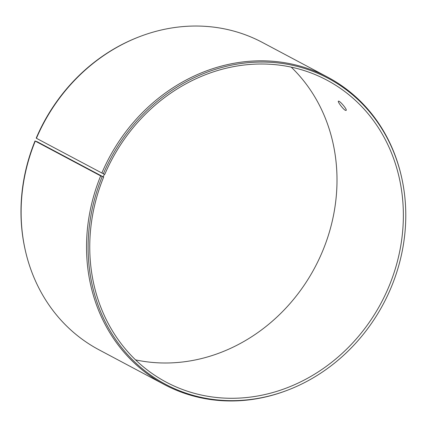<?xml version="1.0" encoding="UTF-8"?>
<svg xmlns="http://www.w3.org/2000/svg" width="427" height="427" viewBox="0 0 427 427"><rect width="100%" height="100%" fill="white"/><g stroke="black" fill="none" stroke-linecap="round" stroke-linejoin="round"><path stroke-width="0.64" d="M291.209 67.13A171.046 152.54 -62 0 1 314.88 267.473A171.046 152.54 -62 0 1 135.546 359.87M37.288 141.796L35.26 141.102L100.665 175.881L103.649 177.082L37.288 141.796M139.282 36.775A174.051 155.214 -62 0 0 36.428 138.3L36.22 138.102A173.261 154.515 -62 0 1 138.604 37.037L139.282 36.775A174.051 155.214 -62 0 1 262.392 42.438L327.792 77.218A174.051 155.214 -62 0 1 401.327 176.116L401.487 176.821A173.261 154.515 -62 0 1 288.15 389.963A173.261 154.515 -62 0 1 125.917 352.729A173.261 154.515 -62 0 1 102.186 176.586M288.15 389.963L287.472 390.225A174.051 155.214 -62 0 1 164.363 384.562L98.963 349.782A174.051 155.214 -62 0 1 25.428 250.884L25.268 250.179A173.261 154.515 -62 0 1 35.057 140.894M25.428 250.884A174.051 155.214 -62 0 1 35.26 141.102M36.428 138.3L103.345 173.8A173.261 154.515 -62 0 1 263.48 62.048A173.261 154.515 -62 0 1 401.487 176.821M101.834 173.079A174.051 155.214 -62 0 1 327.792 77.218M164.363 384.562A174.051 155.214 -62 0 1 100.665 175.881M103.345 173.8L104.385 174.216L103.233 176.986M104.385 174.216L104.796 174.333A171.046 152.54 -62 0 1 326.863 80.121A171.046 152.54 -62 0 1 381.242 302.759A171.046 152.54 -62 0 1 166.252 382.165A171.046 152.54 -62 0 1 103.649 177.082M345.358 110.326C343.111 109.243 337.389 101.594 338.392 101.22C339.219 100.046 347.599 109.654 346.089 110.433L345.358 110.326"/></g></svg>
